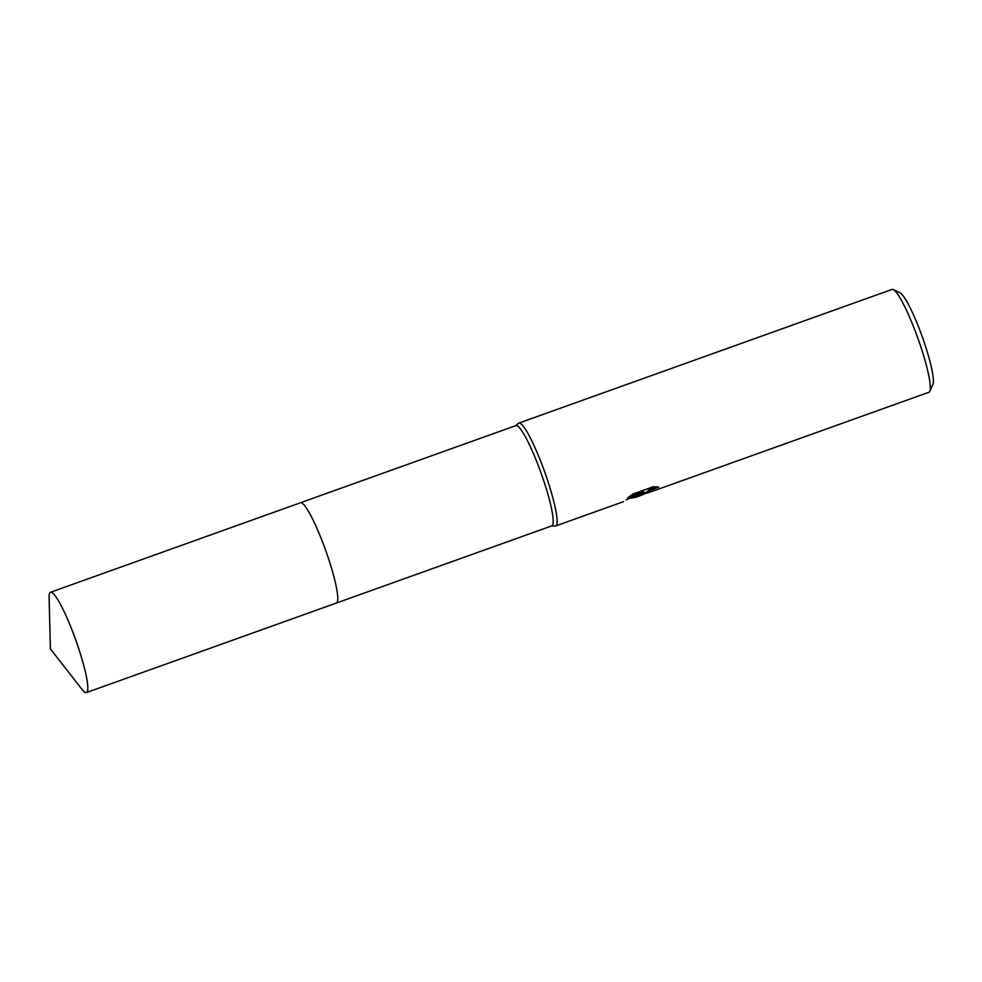 <?xml version="1.0" encoding="UTF-8"?>
<svg xmlns="http://www.w3.org/2000/svg" width="982" height="982" viewBox="0 0 982 982"><rect width="100%" height="100%" fill="white"/><g stroke="black" fill="none" stroke-linecap="round" stroke-linejoin="round"><path stroke-width="1.47" d="M336.47 603.009L551.81 525.873A53.261 7.684 -109.7 0 0 552.35 525.48A53.261 7.684 -109.7 0 0 540.333 471.053A53.261 7.684 -109.7 0 0 515.894 425.599L300.553 502.723M336.912 602.641A53.261 7.684 -109.7 0 0 324.895 548.214A53.261 7.684 -109.7 0 0 300.455 502.759A53.261 7.684 -109.7 0 1 324.121 546.115A53.261 7.684 -109.7 0 1 336.372 603.046L86.416 692.568A53.261 7.684 -109.7 0 0 74.166 635.649A53.261 7.684 -109.7 0 0 50.499 592.281A53.261 7.684 -109.7 0 0 49.1 597.522L50.401 648.893L82.009 689.401A53.261 7.684 -109.7 0 0 86.416 692.568M551.614 525.947L555.223 526.021A54.624 7.881 -109.7 0 0 555.665 525.947A54.624 7.881 -109.7 0 0 556.217 525.554A54.624 7.881 -109.7 0 0 543.893 469.715A54.624 7.881 -109.7 0 0 518.827 423.095A54.624 7.881 -109.7 0 0 518.447 423.316L515.697 425.672M646.34 493.087L641.762 495.112L641.037 495.198L642.412 493.59L635.968 497.187L629.806 498.426M626.148 499.961L643.848 492.117L627.572 497.948L632.985 493.995L653.055 486.814L658.738 487.047L649.274 490.865L646.426 493.038L648.353 492.755L928.862 392.284A54.624 7.881 -109.7 0 0 929.414 391.892A54.624 7.881 -109.7 0 0 929.745 391.352A54.624 7.881 -109.7 0 0 917.863 338.201A54.624 7.881 -109.7 0 0 893.301 289.592A54.624 7.881 -109.7 0 0 892.012 289.432L518.827 423.095M646.389 493.197L646.107 492.191L648.955 490.006L656.136 486.765M929.745 391.352L932.9 384.478A49.161 7.095 -109.7 0 0 922.208 336.642A49.161 7.095 -109.7 0 0 900.101 292.894L893.301 289.592M642.167 492.903L642.412 493.59M629.609 498.5L641.418 493.246M629.928 496.119L643.529 491.258L643.848 492.117M641.847 494.118L646.156 492.571M555.665 525.947L623.582 501.63M635.968 497.187L641.762 495.112M50.499 592.281L300.455 502.759"/></g></svg>

